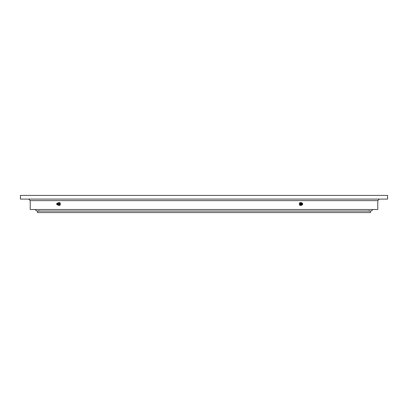 <?xml version="1.0" encoding="UTF-8"?>
<svg xmlns="http://www.w3.org/2000/svg" width="408" height="408" viewBox="0 0 408 408"><rect width="100%" height="100%" fill="white"/><g stroke="black" fill="none" stroke-linecap="round" stroke-linejoin="round"><path stroke-width="0.61" d="M370.51 211.064L370.51 212.583L37.49 212.583L37.49 211.064M30.207 200.629L377.793 200.629L377.793 209.518L30.207 209.518L30.207 200.629L28.677 199.094M204 195.417L20.4 195.417L20.4 199.094L387.6 199.094L387.6 195.417L204 195.417M35.037 209.518L36.873 211.064L371.127 211.064L372.963 209.518M301.828 203.006L301.64 202.623L299.89 202.623L299.227 204L299.89 205.377L301.64 205.377L301.828 204.994M301.42 204.933L301.39 204.949A1.071 0.887 -90 0 1 300.339 203.261A1.071 0.887 -90 0 1 301.39 203.051L301.42 203.067M300.319 202.623L299.656 204L300.319 205.377M300.864 204.403A0.811 0.673 -90 0 1 301.41 203.194M302.644 204.301A0.979 0.816 -90 0 1 301.165 204.49A0.979 0.816 -90 0 1 302.573 203.51A0.979 0.816 -90 0 1 302.644 203.699M301.706 204.321A0.643 0.536 -90 0 1 302.665 203.755A0.643 0.536 -90 0 1 301.706 204.321M302.058 203.76L302.287 204.24L302.058 203.76M299.656 204L299.227 204M58.252 204.862L58.42 205.377L59.94 205.377L60.384 204L59.94 202.623L58.42 202.623L58.252 203.138M58.206 203.153L58.737 202.954A1.071 0.597 90 0 1 59.374 203.464A1.071 0.597 90 0 1 59.344 204.627A1.071 0.597 90 0 1 58.737 205.046L58.206 204.847M59.303 205.377L59.747 204L59.303 202.623M58.069 203.209A0.811 0.449 90 0 1 58.375 203.291A0.811 0.449 90 0 1 58.548 203.597A0.811 0.449 90 0 1 58.375 204.709L57.462 204.974A0.979 0.546 90 0 1 57.304 204.893L56.926 204.587A0.643 0.357 90 0 1 56.768 204.321A0.643 0.357 90 0 1 56.926 203.414A0.643 0.357 90 0 1 57.385 203.679A0.643 0.357 90 0 1 57.339 204.434A0.643 0.357 90 0 1 56.926 204.587M56.926 203.414L57.304 203.108A0.979 0.546 90 0 1 57.462 203.026A0.979 0.546 90 0 1 57.997 203.51A0.979 0.546 90 0 1 57.982 204.541A0.979 0.546 90 0 1 57.462 204.974M56.998 203.76L57.151 204.24L56.998 203.76M59.747 204L60.384 204M39.02 210.589L38.546 211.064M368.98 210.589L369.454 211.064M377.793 200.629L379.323 199.094M302.093 204.944L300.875 204.428C300.676 203.449 301.084 202.99 302.093 203.056M58.375 203.291L57.462 203.026M56.942 203.873A0.459 0.459 0 0 0 56.942 204.127"/></g></svg>
